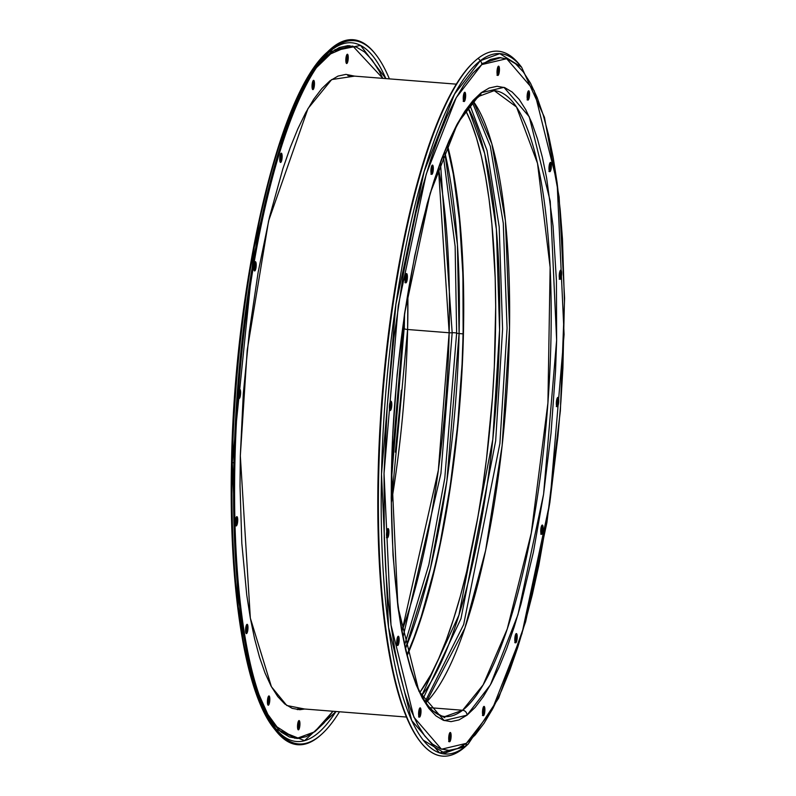<?xml version="1.0" encoding="UTF-8"?>
<svg xmlns="http://www.w3.org/2000/svg" width="796" height="796" viewBox="0 0 796 796"><rect width="100%" height="100%" fill="white"/><g stroke="black" fill="none" stroke-linecap="round" stroke-linejoin="round"><path stroke-width="1.19" d="M431.243 173.747A4.667 1.164 94.5 0 0 432.158 169.727A4.667 1.164 94.5 0 0 431.88 165.628M432.019 174.284L431.193 173.608L430.915 170.662L432.228 165.17A4.667 1.164 -85.5 0 1 432.487 165.08A4.667 1.164 -85.5 0 1 433.313 169.309A4.667 1.164 -85.5 0 1 432.019 174.284A4.667 1.164 -85.5 0 1 431.76 174.374A4.667 1.164 -85.5 0 1 430.935 170.155A4.667 1.164 -85.5 0 1 432.228 165.17L433.054 165.847L433.332 168.792L432.019 174.284M463.561 100.903A4.667 1.164 94.5 0 0 464.476 96.893A4.667 1.164 94.5 0 0 464.197 92.784M464.337 101.45L463.511 100.774L463.232 97.828L464.546 92.336A4.667 1.164 -85.5 0 1 464.804 92.246A4.667 1.164 -85.5 0 1 465.63 96.465A4.667 1.164 -85.5 0 1 464.337 101.45A4.667 1.164 -85.5 0 1 464.078 101.54A4.667 1.164 -85.5 0 1 463.252 97.311A4.667 1.164 -85.5 0 1 464.546 92.336L465.371 93.013L465.65 95.958L464.337 101.45M497.341 74.824A4.667 1.164 94.5 0 0 498.256 70.804A4.667 1.164 94.5 0 0 497.988 66.705M498.127 75.361L497.301 74.685L497.022 71.739L498.326 66.247A4.667 1.164 -85.5 0 1 498.595 66.158A4.667 1.164 -85.5 0 1 499.42 70.376A4.667 1.164 -85.5 0 1 498.127 75.361A4.667 1.164 -85.5 0 1 497.858 75.451A4.667 1.164 -85.5 0 1 497.042 71.232A4.667 1.164 -85.5 0 1 498.326 66.247L499.152 66.924L499.43 69.869L498.127 75.361M527.45 99.45A4.667 1.164 94.5 0 0 528.365 95.44A4.667 1.164 94.5 0 0 528.086 91.331M528.226 99.988L527.41 99.321L527.121 96.366L528.435 90.883A4.667 1.164 -85.5 0 1 528.703 90.794A4.667 1.164 -85.5 0 1 529.519 95.013A4.667 1.164 -85.5 0 1 528.226 99.988A4.667 1.164 -85.5 0 1 527.967 100.087A4.667 1.164 -85.5 0 1 527.141 95.858A4.667 1.164 -85.5 0 1 528.435 90.883L529.26 91.56L529.539 94.505L528.226 99.988M549.3 171.06A4.667 1.164 94.5 0 0 550.205 167.041A4.667 1.164 94.5 0 0 549.937 162.941M550.076 171.598L549.25 170.921L548.971 167.976L550.285 162.484A4.667 1.164 -85.5 0 1 550.543 162.394A4.667 1.164 -85.5 0 1 551.369 166.613A4.667 1.164 -85.5 0 1 550.076 171.598A4.667 1.164 -85.5 0 1 549.817 171.687A4.667 1.164 -85.5 0 1 548.991 167.468A4.667 1.164 -85.5 0 1 550.285 162.484L551.111 163.16L551.389 166.105L550.076 171.598M559.558 278.729A4.667 1.164 94.5 0 0 560.464 274.72A4.667 1.164 94.5 0 0 560.195 270.61M560.334 279.267L559.508 278.59L559.23 275.645L560.543 270.162A4.667 1.164 -85.5 0 1 560.802 270.063A4.667 1.164 -85.5 0 1 561.628 274.292A4.667 1.164 -85.5 0 1 560.334 279.267A4.667 1.164 -85.5 0 1 560.076 279.366A4.667 1.164 -85.5 0 1 559.25 275.137A4.667 1.164 -85.5 0 1 560.543 270.162L561.369 270.839L561.648 273.784L560.334 279.267M556.663 406.079A4.667 1.164 94.5 0 0 557.578 402.07A4.667 1.164 94.5 0 0 557.309 397.96M557.449 406.617L556.623 405.94L556.344 402.995L557.648 397.512A4.667 1.164 -85.5 0 1 557.916 397.413A4.667 1.164 -85.5 0 1 558.732 401.642A4.667 1.164 -85.5 0 1 557.449 406.617A4.667 1.164 -85.5 0 1 557.18 406.716A4.667 1.164 -85.5 0 1 556.354 402.487A4.667 1.164 -85.5 0 1 557.648 397.512L558.474 398.189L558.752 401.134L557.449 406.617M541.071 533.718A4.667 1.164 94.5 0 0 541.976 529.708A4.667 1.164 94.5 0 0 541.708 525.599M541.847 534.255L541.021 533.589L540.743 530.633L542.056 525.151A4.667 1.164 -85.5 0 1 542.315 525.062A4.667 1.164 -85.5 0 1 543.141 529.28A4.667 1.164 -85.5 0 1 541.847 534.255A4.667 1.164 -85.5 0 1 541.578 534.355A4.667 1.164 -85.5 0 1 540.763 530.126A4.667 1.164 -85.5 0 1 542.056 525.151L542.872 525.828L543.161 528.773L541.847 534.255M515.131 642.213A4.667 1.164 94.5 0 0 516.047 638.203A4.667 1.164 94.5 0 0 515.778 634.094M515.917 642.76L515.092 642.083L514.813 639.138L516.116 633.646A4.667 1.164 -85.5 0 1 516.385 633.556A4.667 1.164 -85.5 0 1 517.201 637.775A4.667 1.164 -85.5 0 1 515.917 642.76A4.667 1.164 -85.5 0 1 515.649 642.85A4.667 1.164 -85.5 0 1 514.823 638.621A4.667 1.164 -85.5 0 1 516.116 633.646L516.942 634.322L517.221 637.268L515.917 642.76M482.814 715.057A4.667 1.164 94.5 0 0 483.729 711.037A4.667 1.164 94.5 0 0 483.451 706.938M483.59 715.594L482.774 714.917L482.485 711.972L483.799 706.48A4.667 1.164 -85.5 0 1 484.067 706.39A4.667 1.164 -85.5 0 1 484.883 710.619A4.667 1.164 -85.5 0 1 483.59 715.594A4.667 1.164 -85.5 0 1 483.331 715.684A4.667 1.164 -85.5 0 1 482.505 711.465A4.667 1.164 -85.5 0 1 483.799 706.48L484.625 707.156L484.903 710.102L483.59 715.594M449.034 741.146A4.667 1.164 94.5 0 0 449.949 737.126A4.667 1.164 94.5 0 0 449.67 733.026M449.81 741.683L448.984 741.006L448.705 738.061L450.019 732.569A4.667 1.164 -85.5 0 1 450.277 732.479A4.667 1.164 -85.5 0 1 451.103 736.698A4.667 1.164 -85.5 0 1 449.81 741.683A4.667 1.164 -85.5 0 1 449.551 741.773A4.667 1.164 -85.5 0 1 448.725 737.554A4.667 1.164 -85.5 0 1 450.019 732.569L450.844 733.245L451.123 736.191L449.81 741.683M418.925 716.509A4.667 1.164 94.5 0 0 419.84 712.5A4.667 1.164 94.5 0 0 419.562 708.39M419.701 717.047L418.875 716.37L418.596 713.425L419.91 707.942A4.667 1.164 -85.5 0 1 420.179 707.843A4.667 1.164 -85.5 0 1 420.994 712.072A4.667 1.164 -85.5 0 1 419.701 717.047A4.667 1.164 -85.5 0 1 419.442 717.136A4.667 1.164 -85.5 0 1 418.616 712.918A4.667 1.164 -85.5 0 1 419.91 707.942L420.736 708.609L421.014 711.564L419.701 717.047M397.075 644.909A4.667 1.164 94.5 0 0 397.99 640.889A4.667 1.164 94.5 0 0 397.721 636.78M397.861 645.447L397.035 644.77L396.756 641.825L398.07 636.332A4.667 1.164 -85.5 0 1 398.328 636.243A4.667 1.164 -85.5 0 1 399.154 640.462A4.667 1.164 -85.5 0 1 397.861 645.447A4.667 1.164 -85.5 0 1 397.592 645.536A4.667 1.164 -85.5 0 1 396.776 641.317A4.667 1.164 -85.5 0 1 398.07 636.332L398.886 637.009L399.174 639.954L397.861 645.447M386.816 537.23A4.667 1.164 94.5 0 0 387.732 533.221A4.667 1.164 94.5 0 0 387.463 529.111M387.602 537.768L386.776 537.091L386.498 534.146L387.811 528.663A4.667 1.164 -85.5 0 1 388.07 528.564A4.667 1.164 -85.5 0 1 388.896 532.793A4.667 1.164 -85.5 0 1 387.602 537.768A4.667 1.164 -85.5 0 1 387.334 537.867A4.667 1.164 -85.5 0 1 386.518 533.638A4.667 1.164 -85.5 0 1 387.811 528.663L388.627 529.34L388.916 532.285L387.602 537.768M405.313 282.242A4.667 1.164 94.5 0 0 406.219 278.232A4.667 1.164 94.5 0 0 405.95 274.123M406.089 282.779L405.264 282.102L404.985 279.157L406.298 273.675A4.667 1.164 -85.5 0 1 406.557 273.575A4.667 1.164 -85.5 0 1 407.383 277.804A4.667 1.164 -85.5 0 1 406.089 282.779A4.667 1.164 -85.5 0 1 405.821 282.869A4.667 1.164 -85.5 0 1 405.005 278.65A4.667 1.164 -85.5 0 1 406.298 273.675L407.124 274.341L407.403 277.297L406.089 282.779M389.712 409.88A4.667 1.164 94.5 0 0 390.627 405.87A4.667 1.164 94.5 0 0 390.348 401.761M390.488 410.418L389.662 409.741L389.383 406.796L390.697 401.313A4.667 1.164 -85.5 0 1 390.955 401.214A4.667 1.164 -85.5 0 1 391.781 405.443A4.667 1.164 -85.5 0 1 390.488 410.418A4.667 1.164 -85.5 0 1 390.229 410.517A4.667 1.164 -85.5 0 1 389.403 406.288A4.667 1.164 -85.5 0 1 390.697 401.313L391.523 401.99L391.801 404.935L390.488 410.418M481.719 63.7L500.813 57.581M467.093 745.046A353.563 87.928 -85.5 0 1 462.486 749.036A353.563 87.928 -85.5 0 1 420.955 742.549A353.563 87.928 -85.5 0 1 382.667 396.756A353.563 87.928 -85.5 0 1 474.665 61.242A353.563 87.928 -85.5 0 1 478.157 58.307A353.563 87.928 94.5 0 0 378.697 474.416A353.563 87.928 94.5 0 0 462.486 749.036L464.745 746.966A351.275 87.361 -85.5 0 1 381.503 474.137A351.275 87.361 -85.5 0 1 480.316 60.715L478.157 58.307L480.316 60.715L454.516 94.127L424.149 171.518L395.881 304.39L381.503 474.137L388.548 627.338L411.691 720.519L439.571 752.926L464.745 746.966A5.443 5.144 -127.7 0 0 466.366 743.335L441.472 749.225L413.89 717.176L391.005 625.009L384.04 473.481L398.259 305.604L426.218 174.185L456.257 97.639L481.769 64.595A5.443 5.144 -127.7 0 0 480.316 60.715A5.443 5.144 52.3 0 1 481.769 64.595L472.914 73.043L464.058 84.684L455.302 99.391L446.735 117.032L438.427 137.439L430.457 160.414L422.905 185.737L415.86 213.149L403.492 273.227L393.841 338.32L387.274 405.94L384.04 473.481L384.269 538.355L385.682 569.001L387.95 598.065L391.045 625.248L394.935 650.312L399.592 672.998L404.965 693.097L411.005 710.4L417.651 724.758L424.835 736.031L432.507 744.101L440.566 748.897L448.954 750.379L457.581 748.509L466.366 743.335L475.232 734.887L484.077 723.246L492.833 708.539L501.41 690.898L509.719 670.491L517.689 647.516L525.231 622.193L532.285 594.781L538.783 565.518L549.837 502.634L557.986 435.949L560.872 401.99L562.911 368.041L564.424 301.515L562.464 238.929L560.195 209.865L557.101 182.682L553.21 157.618L548.553 134.932L543.18 114.833L537.141 97.53L530.494 83.172L523.3 71.899L515.639 63.829L507.569 59.033L499.191 57.551L490.555 59.421L481.769 64.595L506.674 58.705L534.245 90.754L557.13 182.921L564.095 334.449L549.887 502.326L521.927 633.745L491.888 710.291L466.366 743.335A5.443 5.144 52.3 0 1 464.745 746.966L468.207 744.051A351.275 87.361 -85.5 0 1 464.745 746.966L462.486 749.036A353.563 87.928 94.5 0 0 465.968 746.101L468.207 744.051L498.674 698.082L525.619 621.775L546.912 522.554L560.374 410.776L564.593 298.261L559.12 196.92L544.454 117.33L521.579 67.162L499.798 53.64L480.316 60.715A351.275 87.361 -85.5 0 1 521.579 67.162L519.679 64.794A353.563 87.928 94.5 0 0 478.157 58.307A353.563 87.928 -85.5 0 1 520.624 66.008A353.563 87.928 94.5 0 0 519.679 64.794M474.665 61.242L473.859 61.979A352.737 87.719 94.5 0 0 382.07 396.716A352.737 87.719 94.5 0 0 420.278 741.693L420.955 742.549M494.246 90.644L516.534 107.022L537.519 163.349L550.135 267.337L547.927 402.846L531.27 533.131L507.251 628.969L483.122 684.898L462.605 710.261A4.667 4.408 52.3 0 1 467.003 715.176L490.406 684.878L517.957 614.681L543.588 494.167L556.633 340.21L550.235 201.269L529.25 116.753L503.967 87.351L481.132 92.754A4.667 4.408 52.3 0 1 479.49 96.077A4.667 4.408 -127.7 0 0 481.132 92.754L457.73 123.052L430.188 193.249L404.547 313.763L391.513 467.72L397.9 606.661L418.885 691.177L444.178 720.579L467.003 715.176A4.667 4.408 -127.7 0 0 462.605 710.261L444.894 716.569C403.552 712.539 381.314 556.623 395.662 392.368C400.398 336.22 408.219 284.272 419.124 236.521C426.049 206.463 433.77 180.334 442.268 158.145C454.695 126.305 467.093 105.619 479.481 96.097L494.246 90.644A313.932 78.068 -85.5 0 1 549.648 375.095A313.932 78.068 -85.5 0 1 462.605 710.261L430.099 707.704L462.605 710.261A313.932 78.068 -85.5 0 1 444.894 716.569M426.109 702.5A313.932 78.068 94.5 0 0 505.838 406.467A313.932 78.068 94.5 0 0 473.491 101.599L491.858 143.857L505.43 220.83L509.54 327.703L502.157 445.452L485.62 550.444L464.874 628.134L426.109 702.5M423.343 698.082L460.954 618.721L495.669 440.875L502.584 329.206L499.191 226.89L487.062 150.553L470.058 105.53L487.062 150.553L499.191 226.89L502.584 329.206L495.669 440.875L460.954 618.721L423.343 698.082M472.506 102.674L490.316 146.275L503.271 223.159L507.072 328.241L499.888 443.531L463.67 624.512L425.313 701.296L463.67 624.512L499.888 443.531L507.072 328.241L503.271 223.159L490.316 146.275L472.506 102.674M468.128 107.977A313.932 78.068 -85.5 0 1 495.918 405.691A313.932 78.068 -85.5 0 1 421.82 695.366L458.934 615.089L492.794 439.442L499.57 329.892L496.376 229.268L484.674 153.499L468.128 107.977M420.099 692.013A313.932 78.068 94.5 0 0 491.878 405.373A313.932 78.068 94.5 0 0 465.899 111.022L471.033 122.335L476.486 137.977L481.341 156.135L485.55 176.632L489.072 199.279L491.868 223.845L495.192 277.794L495.689 306.659L494.326 366.777L492.475 397.443L486.535 458.546L482.505 488.386L477.819 517.37L466.645 571.647L460.277 596.433L453.451 619.308L446.257 640.064L438.745 658.501L431.004 674.451L420.099 692.013M467.003 715.176L458.954 719.922L451.034 721.634L443.342 720.28L435.949 715.883L428.925 708.48L422.328 698.142L416.238 684.978L410.696 669.098L405.771 650.67L401.502 629.865L397.93 606.89L393.015 555.31L391.214 497.908L392.597 436.905L397.114 374.627L404.587 313.485L414.736 255.815L427.154 203.846L434.079 180.622L441.382 159.558L449.004 140.842L456.864 124.664L464.894 111.171L473.003 100.505L481.132 92.754L489.192 88.008L497.102 86.296L504.793 87.65L512.186 92.047L519.221 99.45L525.808 109.788L531.907 122.952L537.439 138.832L542.365 157.26L546.643 178.065L553.051 225.974L556.424 280.729L556.633 340.21L555.538 371.026L551.021 433.303L543.549 494.445L533.41 552.116L520.982 604.084L514.067 627.308L506.763 648.372L499.142 667.088L491.281 683.267L483.252 696.759L475.132 707.425L467.003 715.176M474.267 61.61A352.737 87.719 94.5 0 0 382.07 396.716A352.737 87.719 94.5 0 0 420.616 742.121M423.154 740.091L444.695 753.175L463.969 746.101M430.895 174.195L431.362 173.488M432.079 170.523L431.93 165.757M463.212 101.361L464.396 97.679M464.476 94.197L464.247 92.923M497.002 75.272L498.177 71.6L498.027 66.834M527.101 99.898L527.987 97.908M528.285 96.226L528.365 92.744M548.951 171.508L549.837 169.508M550.126 167.837L550.205 164.344M559.21 279.177L560.384 275.506L560.235 270.749M556.314 406.527L557.498 402.856L557.349 398.1M540.723 534.166L541.19 533.469M541.897 530.494L541.976 527.012M514.783 642.67L515.261 641.964M515.967 638.989L516.047 635.507M482.466 715.505L483.65 711.833L483.5 707.067M448.685 741.593L449.869 737.922M449.949 734.429L449.72 733.156M418.577 716.957L419.044 716.251M419.462 714.967L419.84 709.803M396.736 645.357L397.204 644.651M397.622 643.357L397.99 638.193M386.478 537.678L387.652 534.007L387.503 529.25M404.965 282.689L405.433 281.983M406.139 279.018L405.99 274.252M389.831 409.632L390.398 401.9M256.212 265.376A4.667 1.164 -85.5 0 1 254.64 270.958A4.667 1.164 -85.5 0 1 253.795 267.237L254.222 263.745L255.556 261.745L256.163 263.705L255.785 268.869L254.441 270.869L253.795 267.237A4.667 1.164 -85.5 0 1 255.367 261.655A4.667 1.164 -85.5 0 1 256.212 265.376L255.088 265.287L256.212 265.376M254.123 270.322A4.667 1.164 94.5 0 0 255.088 265.287L254.8 262.342M240.611 393.015A4.667 1.164 -85.5 0 1 239.039 398.597A4.667 1.164 -85.5 0 1 238.193 394.876L238.621 391.383L239.964 389.383L240.611 393.015L239.775 397.801L238.85 398.507L238.472 397.821L238.193 394.876A4.667 1.164 -85.5 0 1 239.775 389.294A4.667 1.164 -85.5 0 1 240.611 393.015L239.487 392.925L240.611 393.015M238.521 397.96A4.667 1.164 94.5 0 0 239.487 392.925L239.208 389.98M237.725 520.365A4.667 1.164 -85.5 0 1 236.143 525.947A4.667 1.164 -85.5 0 1 235.308 522.226L236.143 517.45L237.069 516.733L237.725 520.365L237.298 523.858L235.954 525.857L235.308 522.226A4.667 1.164 -85.5 0 1 236.88 516.644A4.667 1.164 -85.5 0 1 237.725 520.365L236.601 520.276L237.725 520.365M235.636 525.31A4.667 1.164 94.5 0 0 236.601 520.276L236.312 517.33M247.984 628.034A4.667 1.164 -85.5 0 1 246.402 633.616A4.667 1.164 -85.5 0 1 245.566 629.905L246.402 625.119L247.327 624.402L247.984 628.034L247.556 631.527L246.213 633.536L245.566 629.905A4.667 1.164 -85.5 0 1 247.138 624.323A4.667 1.164 -85.5 0 1 247.984 628.034L246.859 627.945L247.984 628.034M245.894 632.989A4.667 1.164 94.5 0 0 246.859 627.945L246.8 626.273M269.824 699.644A4.667 1.164 -85.5 0 1 268.252 705.226A4.667 1.164 -85.5 0 1 267.406 701.505L267.834 698.012L269.177 696.012L269.824 699.644L268.988 704.42L268.063 705.137L267.406 701.505A4.667 1.164 -85.5 0 1 268.988 695.923A4.667 1.164 -85.5 0 1 269.824 699.644L268.7 699.555L269.824 699.644M267.735 704.589A4.667 1.164 94.5 0 0 268.7 699.555L268.65 697.883M299.933 724.27A4.667 1.164 -85.5 0 1 298.361 729.852A4.667 1.164 -85.5 0 1 297.515 726.141L297.943 722.649L299.286 720.639L299.883 722.599L299.505 727.763L298.172 729.773L297.515 726.141A4.667 1.164 -85.5 0 1 299.087 720.559A4.667 1.164 -85.5 0 1 299.933 724.27L298.808 724.181L299.933 724.27M297.843 729.226A4.667 1.164 94.5 0 0 298.808 724.181A4.667 1.164 94.5 0 0 298.48 721.106M348.25 57.949A4.667 1.164 -85.5 0 1 346.668 63.531A4.667 1.164 -85.5 0 1 345.832 59.819L346.668 55.033L347.593 54.317L348.25 57.949L347.822 61.441L346.479 63.451L345.832 59.819A4.667 1.164 -85.5 0 1 347.404 54.237A4.667 1.164 -85.5 0 1 348.25 57.949L347.116 57.859L348.25 57.949M346.151 62.904A4.667 1.164 94.5 0 0 347.116 57.859L346.837 54.914M282.142 156.872A4.667 1.164 -85.5 0 1 280.57 162.454A4.667 1.164 -85.5 0 1 279.724 158.742L280.152 155.25L281.495 153.24L282.142 156.872L281.306 161.658L280.829 162.364L280.003 161.688L279.724 158.742A4.667 1.164 -85.5 0 1 281.306 153.16A4.667 1.164 -85.5 0 1 282.142 156.872L281.018 156.792L282.142 156.872M280.053 161.827A4.667 1.164 94.5 0 0 281.018 156.792L280.739 153.837M314.46 84.038A4.667 1.164 -85.5 0 1 312.888 89.62A4.667 1.164 -85.5 0 1 312.042 85.908L312.47 82.416L313.813 80.406L314.46 84.038L313.624 88.824L312.699 89.54L312.042 85.908A4.667 1.164 -85.5 0 1 313.624 80.326A4.667 1.164 -85.5 0 1 314.46 84.038L313.335 83.948L314.46 84.038M312.37 88.993A4.667 1.164 94.5 0 0 313.335 83.948L313.057 81.003M304.679 709.027L286.799 705.505L271.406 686.709L250.342 618.104L240.322 455.8L243.287 393.861L249.307 331.852L258.163 272.152L269.496 217.069L282.888 168.702L290.192 147.638L297.813 128.922L305.674 112.743L313.704 99.251L321.813 88.585L329.942 80.834L338.001 76.088L345.912 74.376L354.578 76.127L331.673 79.57L307.982 108.564L268.6 220.86L247.208 350.17L240.322 455.8L240.024 485.988L241.825 543.389L246.74 594.97L250.312 617.955L254.581 638.75L259.506 657.178L265.048 673.058L271.137 686.222L277.734 696.56L284.759 703.962L292.162 708.36L299.843 709.714L304.679 709.027M335.962 711.495L304.579 740.668L276.113 729.186A350.449 87.152 94.5 0 0 335.962 711.495M265.784 711.574L280.112 731.156L296.669 738.449L314.629 731.832L332.947 711.256L324.042 722.967L315.176 731.415L306.39 736.598L297.764 738.459L289.376 736.977L281.316 732.181L273.645 724.111L265.784 711.574M339.494 711.773A352.737 87.719 -85.5 0 1 277.058 730.4A352.737 87.719 -85.5 0 1 234.9 462.894A352.737 87.719 -85.5 0 1 375.553 54.227A352.737 87.719 -85.5 0 1 389.383 78.874A352.737 87.719 -85.5 0 0 330.639 50.685A352.737 87.719 -85.5 0 0 234.9 462.894L233.885 463.003L234.9 462.894A352.737 87.719 -85.5 0 0 321.962 733.942A352.737 87.719 -85.5 0 0 339.494 711.773M375.553 54.227L374.866 53.372A353.563 87.928 94.5 0 0 233.885 463.003A353.563 87.928 -85.5 0 1 329.862 49.83A353.563 87.928 -85.5 0 1 375.215 53.8M232.273 462.367L233.885 463.003L232.273 462.367L254.232 247.248L285.097 128.464L305.495 81.968L327.614 51.869A351.275 87.361 94.5 0 0 232.273 462.367A5.443 1.154 -178.7 0 1 231.536 461.77A5.443 1.154 1.3 0 0 232.273 462.367A351.275 87.361 94.5 0 0 274.252 728.758L251.486 677.754L238.173 606.532L232.273 462.367M349.623 45.661L325.206 56.237M407.612 329.494L407.86 293.734A313.932 78.068 94.5 0 1 407.612 329.494L449.163 332.768A313.932 78.068 -85.5 0 1 402.01 631.009L438.327 470.307L449.163 332.768A4.279 0.905 1.3 0 0 452.168 332.768L440.477 162.901L452.168 332.768A3.492 0.746 -178.7 0 1 456.635 333.126L444.785 478.197L428.855 564.643L404.736 644.531L428.855 564.643L444.785 478.197L456.635 333.126A4.279 0.905 1.3 0 0 459.093 333.554L457.441 244.661L444.715 151.917A313.932 78.068 94.5 0 1 459.093 333.554L463.133 333.872A313.932 78.068 -85.5 0 1 407.104 654.561L413.99 637.526L421.193 616.761L434.387 569.11L440.248 542.673L450.247 485.849L457.61 425.591L462.058 364.23L463.133 333.872L459.093 333.554A4.279 0.905 -178.7 0 1 456.635 333.126A3.492 0.746 1.3 0 0 452.168 332.768A4.279 0.905 -178.7 0 1 449.163 332.768L407.612 329.494A4.667 0.995 -178.7 0 1 404.159 328.469A4.667 0.995 1.3 0 0 407.612 329.494A313.932 78.068 94.5 0 1 391.403 502.455L407.612 329.494M438.477 168.434L449.163 332.768A313.932 78.068 -85.5 0 0 438.477 168.434M403.114 636.78L440.924 473.481L452.168 332.768L440.924 473.481L403.114 636.78M443.292 155.509L455.143 246.471L456.635 333.126L455.143 246.471L443.292 155.509M405.582 648.292A313.932 78.068 94.5 0 0 459.093 333.554L446.894 480.814L430.437 568.394L405.582 648.292M447.501 145.27A315.097 78.366 -85.5 0 1 463.431 333.643A315.097 78.366 -85.5 0 1 407.283 655.307L414.109 638.412L421.333 617.577L428.178 594.612L440.467 543.21L445.79 515.261L454.546 456.227L460.506 394.896L462.357 364.11L463.73 303.774L461.949 247.009L457.083 195.995L453.551 173.269L447.501 145.27M447.193 145.966L453.292 174.095L459.6 221.298L462.924 275.257L463.133 333.872A313.932 78.068 -85.5 0 0 447.193 145.966M404.368 316.042L404.159 328.459A4.667 0.995 -178.7 0 1 404.318 328.211L404.537 314.878M303.555 708.938L297.276 709.604M232.92 427.88L237.835 359.971L245.984 293.286L257.048 230.402L270.59 173.727M278.142 148.404L286.112 125.43M247.297 661.058L242.621 638.302L238.73 613.248L235.636 586.055M233.367 556.991L231.954 526.345L231.726 461.471A5.443 1.154 -178.7 0 0 231.536 461.77C234.81 284.699 278.301 93.371 327.614 51.869L329.862 49.83M254.949 267.098L255.088 265.287A4.667 1.164 94.5 0 0 254.76 262.202M238.641 397.711L239.487 392.925A4.667 1.164 94.5 0 0 239.158 389.841M235.755 525.062L236.601 520.276A4.667 1.164 94.5 0 0 236.273 517.191M246.432 631.437L246.859 627.945A4.667 1.164 94.5 0 0 246.531 624.87M268.272 703.047L268.7 699.555A4.667 1.164 94.5 0 0 268.371 696.47M298.759 722.509L298.53 721.236M297.963 728.967L298.808 724.181M346.28 62.645L347.116 57.859A4.667 1.164 94.5 0 0 346.797 54.785M280.889 158.603L281.018 156.792A4.667 1.164 94.5 0 0 280.69 153.708M312.5 88.734L313.206 85.769M395.323 452.158L401.353 390.149M272.56 724.071L295.008 738.34M321.564 734.31A353.563 87.928 -85.5 0 1 276.142 731.126A353.563 87.928 -85.5 0 1 233.885 463.003A353.563 87.928 94.5 0 0 321.156 734.678L321.962 733.942M385.851 78.595A350.449 87.152 94.5 0 0 329.524 51.74L360.558 45.402L385.851 78.595M382.836 78.356L352.817 46.069L334.987 49.68L316.569 67.511L321.723 61.123L330.579 52.675L339.375 47.501L348.001 45.631L356.389 47.113L364.449 51.909L372.11 59.979L379.304 71.252L382.836 78.356M313.335 83.948A4.667 1.164 94.5 0 0 313.007 80.864M444.805 717.733L429.999 709.336M406.438 717.047L297.933 708.49M456.337 84.157L347.832 75.6M391.453 479.879L404.159 328.459M231.536 461.77C228.601 586.871 244.611 692.54 274.252 728.758L276.142 731.126"/></g></svg>
